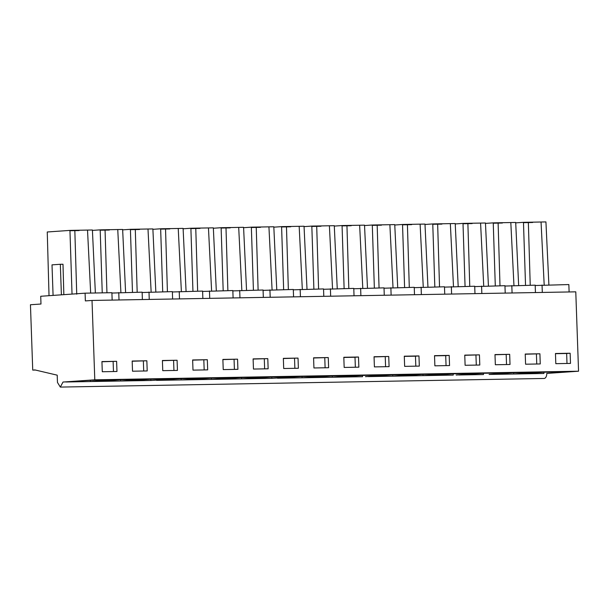 <?xml version="1.0" encoding="UTF-8"?>
<svg xmlns="http://www.w3.org/2000/svg" width="609" height="609" viewBox="0 0 609 609"><rect width="100%" height="100%" fill="white"/><g stroke="black" fill="none" stroke-linecap="round" stroke-linejoin="round"><path stroke-width="0.91" d="M569.111 291.955L568.852 284.563L535.197 285.514M542.307 292.434L542.048 285.035M92.02 300.45L85.359 300.915L85.093 293.173L40.719 296.271L40.986 304.02L30.45 304.751L32.734 370.089L34.949 369.929L57.208 375.167L57.459 382.429L60.321 387.08L544.081 378.463A4.842 2.779 89 0 0 546.768 373.431L578.55 371.208L575.779 291.84L92.02 300.45L94.791 379.818L63.009 382.041L60.321 387.08M112.155 300.092L111.896 292.693L85.093 293.173M535.44 292.556L535.189 285.157L504.96 286.055M512.07 292.975L511.811 285.575M505.211 293.096L504.952 285.697L474.731 286.595M481.833 293.508L481.582 286.116M474.974 293.637L474.716 286.238L444.494 287.128M451.604 294.048L451.345 286.656M444.737 294.17L444.479 286.778L414.257 287.669M421.367 294.589L421.108 287.189M414.501 294.71L414.242 287.311L384.02 288.209M391.13 295.129L390.871 287.73M384.271 295.251L384.013 287.851L353.791 288.75M360.893 295.662L360.635 288.27M354.035 295.784L353.776 288.392L323.554 289.283M330.664 296.202L330.405 288.803M323.798 296.324L323.539 288.925L293.317 289.823M300.427 296.743L300.168 289.344M293.561 296.865L293.302 289.465L263.08 290.364M270.19 297.276L269.932 289.884M263.332 297.398L263.073 290.006L232.844 290.896M239.954 297.816L239.695 290.424M233.095 297.938L232.836 290.546L202.614 291.437M209.724 298.357L209.466 290.957M202.858 298.479L202.599 291.079L172.377 291.977M179.488 298.897L179.229 291.498M172.621 299.019L172.362 291.62L142.141 292.518M149.251 299.43L148.992 292.038M142.384 299.552L142.133 292.16L111.904 293.051M119.014 299.971L118.755 292.571M578.55 371.208L94.791 379.818M570.496 363.406L570.138 353.243L555.461 353.509L555.811 363.672L570.496 363.406M253.466 369.054L268.143 368.788L267.793 358.625L253.108 358.891L253.466 369.054M298.022 358.092L283.345 358.351L283.703 368.514L298.38 368.255L298.022 358.092L283.352 358.534M192.992 370.127L207.677 369.869L207.319 359.706L192.642 359.965L192.992 370.127M237.556 359.165L222.871 359.424L223.229 369.594L237.913 369.328L237.556 359.165L222.879 359.607M464.758 355.123L465.109 365.286L479.793 365.027L479.435 354.864L464.758 355.123M449.556 365.56L449.198 355.397L434.521 355.664L434.872 365.826L449.556 365.56M525.224 354.042L525.582 364.205L540.259 363.946L539.909 353.783L525.224 354.042M494.988 354.583L495.345 364.745L510.022 364.486L509.672 354.324L494.988 354.583M358.853 367.174L358.495 357.011L343.811 357.277L344.169 367.44L358.853 367.174M313.582 357.81L313.932 367.973L328.616 367.714L328.259 357.552L313.582 357.81M419.319 366.1L418.969 355.938L404.285 356.196L404.642 366.359L419.319 366.1M374.048 356.737L374.406 366.9L389.082 366.641L388.732 356.478L374.048 356.737M132.526 371.208L147.203 370.942L146.853 360.779L132.168 361.046L132.526 371.208M177.082 360.246L162.405 360.505L162.755 370.668L177.44 370.409L177.082 360.246L162.413 360.688M101.931 361.579L102.289 371.741L116.966 371.482L116.616 361.32L101.931 361.579M546.768 373.431L568.357 371.772L543.753 372.213L519.348 373.918L513.714 374.017L538.12 372.312L513.524 372.746L489.118 374.451L507.891 372.853L483.287 373.287L456.171 375.045L477.654 373.386L453.05 373.827L428.645 375.532L423.011 375.631L447.417 373.926L422.813 374.368L398.408 376.073L392.775 376.172L417.18 374.466L392.584 374.9L365.469 376.659L386.943 374.999L362.347 375.441L337.942 377.146L332.308 377.245L356.714 375.54L332.111 375.981L307.705 377.687L302.072 377.786L326.477 376.08L301.874 376.514L271.835 378.326L296.24 376.621L271.644 377.055L247.231 378.76L241.598 378.859L266.004 377.154L241.408 377.595L217.002 379.3L211.369 379.399L235.774 377.694L211.171 378.128L186.765 379.841L181.132 379.94L205.537 378.235L180.934 378.669L150.895 380.473L175.301 378.768L150.697 379.209L126.291 380.914L120.658 381.013L145.064 379.308L120.468 379.75L96.062 381.455L90.421 381.554L114.835 379.849L90.231 380.282L63.009 382.041M35.406 370.044L32.734 370.089M544.195 284.997L541.051 222.011L545.93 221.92L548.892 284.913M541.051 222.011L528.346 222.239L530.233 285.248M528.346 222.239L523.466 222.323L525.537 285.332M90.665 293.074L87.521 230.08L92.401 229.996L95.369 292.99M87.521 230.08L74.823 230.309L76.734 294.177M74.823 230.309L69.944 230.4L72.029 294.086M63.838 294.657L62.993 264.237L60.329 264.283L61.395 294.832M49.025 295.692L47.258 231.983L69.944 230.4M53.082 295.411L52.009 264.862L60.329 264.283M515.709 222.864L523.466 222.323M495.3 285.872L493.237 222.864L498.109 222.772L515.694 222.46L518.655 285.454M485.472 223.404L493.237 222.864M465.063 286.405L463 223.396L480.577 223.084L485.457 223.001L488.426 285.994M455.243 223.945L463 223.396M434.826 286.946L432.763 223.937L450.34 223.625L455.22 223.541L458.189 286.534M425.006 224.477L432.763 223.937M404.597 287.486L402.526 224.477L407.406 224.386L424.983 224.074L427.952 287.067M394.769 225.018L402.526 224.477M374.36 288.027L372.297 225.018L389.874 224.698L394.754 224.614L397.715 287.608M364.532 225.558L372.297 225.018M344.123 288.559L342.06 225.551L359.637 225.239L364.517 225.155L367.486 288.148M334.303 226.091L342.06 225.551M313.886 289.1L311.823 226.091L334.28 225.688L337.249 288.681M304.066 226.632L311.823 226.091M283.649 289.64L281.586 226.632L286.466 226.54L304.043 226.228L307.012 289.222M273.829 227.172L281.586 226.632M253.42 290.173L251.35 227.165L268.934 226.852L273.814 226.769L276.775 289.762M243.592 227.713L251.35 227.165M223.183 290.714L221.12 227.705L243.577 227.309L246.546 290.295M213.363 228.246L221.12 227.705M192.946 291.254L190.883 228.246L195.763 228.154L213.34 227.842L216.309 290.836M183.126 228.786L190.883 228.246M162.71 291.795L160.647 228.778L183.103 228.383L186.072 291.376M152.889 229.327L160.647 228.778M132.48 292.328L130.41 229.319L147.995 229.007L152.874 228.923L155.835 291.917M122.653 229.859L130.41 229.319M102.243 292.868L100.18 229.859L105.052 229.768L122.637 229.456L125.599 292.449M92.416 230.4L100.18 229.859M570.138 353.243L566.644 353.486L566.994 363.474M566.644 353.486L555.469 353.692M267.793 358.625L253.116 359.074M264.298 358.876L264.641 368.856M294.528 358.336L294.878 368.316M207.319 359.706L192.642 360.147M203.825 359.949L204.175 369.929M234.062 359.409L234.412 369.389M479.435 354.864L464.758 355.306M475.941 355.108L476.291 365.088M449.198 355.397L445.704 355.641L446.054 365.621M445.704 355.641L434.529 355.839M539.909 353.783L525.232 354.225M536.415 354.027L536.757 364.007M509.672 354.324L494.995 354.765M506.178 354.567L506.528 364.547M358.495 357.011L355.001 357.255L355.351 367.242M355.001 357.255L343.819 357.46M328.259 357.552L313.582 357.993M324.764 357.795L325.115 367.775M418.969 355.938L415.467 356.181L415.818 366.161M415.467 356.181L404.292 356.379M388.732 356.478L374.055 356.92M385.238 356.722L385.588 366.702M146.853 360.779L132.176 361.228M143.359 361.023L143.701 371.01M173.588 360.49L173.938 370.47M116.616 361.32L101.939 361.761M113.122 361.563L113.472 371.543M96.062 381.455L120.658 381.013L120.612 379.742M126.291 380.914L150.895 380.473L150.849 379.209M156.528 380.374L181.132 379.94L181.086 378.669M186.765 379.841L211.369 379.399L211.323 378.128M217.002 379.3L241.598 378.859L241.552 377.588M247.231 378.76L271.835 378.326L271.789 377.055M277.468 378.219L302.072 377.786L302.026 376.514M307.705 377.687L332.308 377.245L332.263 375.974M337.942 377.146L362.538 376.705L362.5 375.441M368.179 376.606L392.775 376.172L392.729 374.9M398.408 376.073L423.011 375.631L422.966 374.36M428.645 375.532L453.248 375.091L453.203 373.819M458.881 374.992L483.477 374.558L483.439 373.287M489.118 374.451L513.714 374.017L513.669 372.746M519.348 373.918L543.951 373.477L543.906 372.206M65.825 381.988L90.421 381.554L90.383 380.282M100.188 230.202L109.346 230.035M130.425 229.662L139.575 229.494M160.662 229.121L169.812 228.954M190.891 228.588L200.049 228.413M221.128 228.048L230.286 227.88M251.365 227.507L260.515 227.34M281.602 226.967L290.752 226.799M311.831 226.434L320.989 226.266M342.068 225.893L351.226 225.726M372.305 225.353L381.462 225.185M402.541 224.82L411.692 224.645M432.778 224.279L441.928 224.112M463.007 223.739L472.165 223.572M493.244 223.206L502.402 223.031M523.481 222.666L532.631 222.498M69.951 230.735L79.109 230.567M510.814 222.551L513.958 285.537M498.109 222.772L499.997 285.788M480.577 223.084L483.721 286.078M467.879 223.313L469.76 286.321M450.34 223.625L453.492 286.618M437.643 223.853L439.531 286.862M420.111 224.165L423.255 287.151M407.406 224.386L409.294 287.402M389.874 224.698L393.018 287.692M377.169 224.927L379.057 287.943M359.637 225.239L362.781 288.232M346.94 225.467L348.82 288.476M329.4 225.779L332.544 288.765M316.703 226.008L318.591 289.016M299.171 226.32L302.315 289.305M286.466 226.54L288.354 289.557M268.934 226.852L272.078 289.846M256.229 227.081L258.117 290.09M238.698 227.393L241.842 290.379M225.992 227.621L227.88 290.63M208.461 227.933L211.605 290.919M195.763 228.154L197.651 291.171M178.231 228.466L181.375 291.46M165.526 228.695L167.414 291.711M147.995 229.007L151.139 292M135.289 229.235L137.177 292.244M117.758 229.547L120.902 292.533M105.052 229.768L106.94 292.784"/></g></svg>
